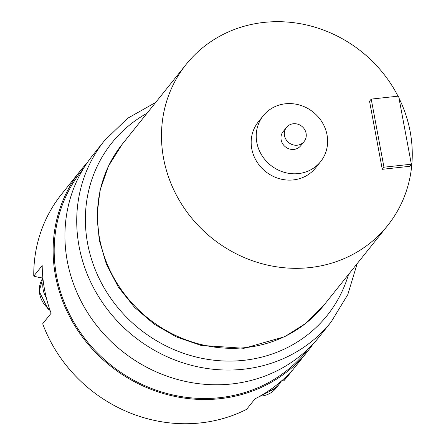 <?xml version="1.0" encoding="UTF-8"?>
<svg xmlns="http://www.w3.org/2000/svg" width="446" height="446" viewBox="0 0 446 446"><rect width="100%" height="100%" fill="white"/><g stroke="black" fill="none" stroke-linecap="round" stroke-linejoin="round"><path stroke-width="0.67" d="M231.803 383.956A145.134 134.475 38.7 0 0 319.308 336.747L331.105 322.006A145.134 134.475 -141.3 0 1 243.6 369.221A145.134 134.475 -141.3 0 1 98.142 295.871A145.134 134.475 -141.3 0 1 104.475 140.629L92.684 155.364A145.134 134.475 38.7 0 0 86.351 310.606A145.134 134.475 38.7 0 0 231.803 383.956M371.217 99.107L369.533 101.214L382.278 169.313L409.673 166.313L411.357 164.212L398.613 96.107L371.217 99.107L383.961 167.205L411.357 164.212M263.251 115.737L258.195 122.048A36.734 34.035 38.7 0 0 251.773 148.841A36.734 34.035 38.7 0 0 278.834 178.534A36.734 34.035 38.7 0 0 315.551 167.952L320.607 161.642A36.734 34.035 38.7 0 0 313.192 112.113A36.734 34.035 38.7 0 0 263.251 115.737A36.734 34.035 38.7 0 0 256.829 142.525A36.734 34.035 38.7 0 0 283.89 172.217A36.734 34.035 38.7 0 0 320.607 161.642M398.992 98.131A129.011 119.534 -141.3 0 1 410.153 131.514A129.011 119.534 -141.3 0 1 387.596 225.615A129.011 119.534 -141.3 0 1 212.179 238.326A129.011 119.534 -141.3 0 1 186.149 64.391A129.011 119.534 -141.3 0 1 398.01 96.174M286.483 127.422L283.115 131.631A11.289 10.459 38.7 0 0 281.142 139.866A11.289 10.459 38.7 0 0 289.46 148.992A11.289 10.459 38.7 0 0 300.738 145.742L304.111 141.533A11.289 10.459 -141.3 0 1 288.763 142.642A11.289 10.459 -141.3 0 1 286.483 127.422A11.289 10.459 -141.3 0 1 297.766 124.172A11.289 10.459 -141.3 0 1 306.084 133.298A11.289 10.459 -141.3 0 1 304.111 141.533M382.278 169.313L383.961 167.205M46.401 298.067A24.012 22.244 -141.3 0 1 43.24 281.175M80.888 170.099L61.509 194.311A145.134 134.475 38.7 0 0 33.762 276.113L42.186 265.587A145.134 134.475 38.7 0 0 51.106 313.254L42.682 323.779A145.134 134.475 38.7 0 0 246.61 409.344L255.034 398.819A145.134 134.475 38.7 0 0 292.091 370.442L283.667 380.968A145.134 134.475 38.7 0 0 288.138 375.694L307.511 351.481A145.134 134.475 -141.3 0 1 220.006 398.691A145.134 134.475 -141.3 0 1 74.554 325.34A145.134 134.475 -141.3 0 1 80.888 170.099A145.134 134.475 -141.3 0 1 87.065 162.957M282.312 380.215L283.667 380.968M313.131 343.888A145.134 134.475 -141.3 0 1 307.511 351.481M42.788 277.044L39.036 277.457L33.762 276.113M83.313 168.789L81.724 170.773A144.064 133.477 38.7 0 0 75.441 324.866A144.064 133.477 38.7 0 0 219.817 397.67A144.064 133.477 38.7 0 0 306.675 350.812L308.258 348.828M281.337 381.079A24.012 22.244 -141.3 0 1 279.425 383.922A24.012 22.244 -141.3 0 1 268.208 391.131M147.069 113.223A137.97 127.835 38.7 0 0 94.797 268.537A137.97 127.835 38.7 0 0 244.007 360.307A137.97 127.835 38.7 0 0 348.51 274.446M186.149 64.391L122.12 144.387A129.011 119.534 38.7 0 0 148.156 318.327A129.011 119.534 38.7 0 0 323.567 305.616L387.596 225.615M50.125 310.522L47.923 308.844L39.192 291.361L42.883 278.031A24.012 22.244 38.7 0 0 49.88 309.803M260.012 396.16A24.012 22.244 38.7 0 0 275.968 388.237L279.425 383.922M104.475 140.629L127.562 118.329L155.715 102.413M357.162 263.642L347.802 294.6L331.105 322.006M122.12 144.387L108.495 166.051L100.016 190.336L97.061 214.966L99.235 239.959L106.427 264.305L118.324 287.034L134.441 307.249L154.126 324.136L176.594 337.014L200.945 345.371L243.979 348.298L284.637 336.736L305.872 323.289L323.567 305.616M259.527 396.433L275.968 388.237"/></g></svg>
